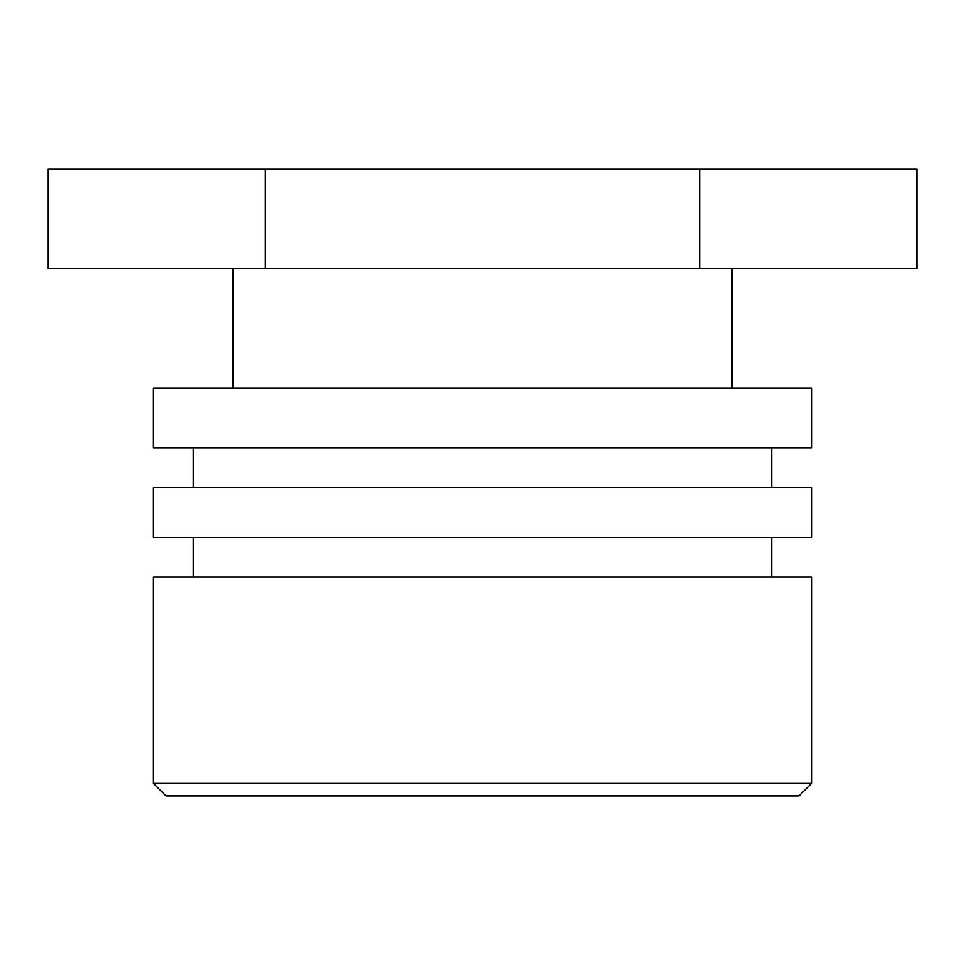 <?xml version="1.0" encoding="UTF-8"?>
<svg xmlns="http://www.w3.org/2000/svg" width="965" height="965" viewBox="0 0 965 965"><rect width="100%" height="100%" fill="white"/><g stroke="black" fill="none" stroke-linecap="round" stroke-linejoin="round"><path stroke-width="1.45" d="M165.968 795.896L799.032 795.896L811.565 783.363L153.435 783.363L165.968 795.896M811.565 783.363L811.565 577.07L153.435 577.07L153.435 783.363M153.435 537.264L811.565 537.264L811.565 487.518L153.435 487.518L153.435 537.264M153.435 447.712L811.565 447.712L811.565 388.014L153.435 388.014L153.435 447.712M699.625 169.104L48.25 169.104L48.25 268.608L916.75 268.608L916.75 169.104L699.625 169.104L699.625 268.608M265.375 169.104L265.375 268.608M771.759 577.07L771.759 537.264M193.241 577.07L193.241 537.264M771.759 487.518L771.759 447.712M193.241 487.518L193.241 447.712M731.965 388.014L731.965 268.608M233.035 388.014L233.035 268.608"/></g></svg>
